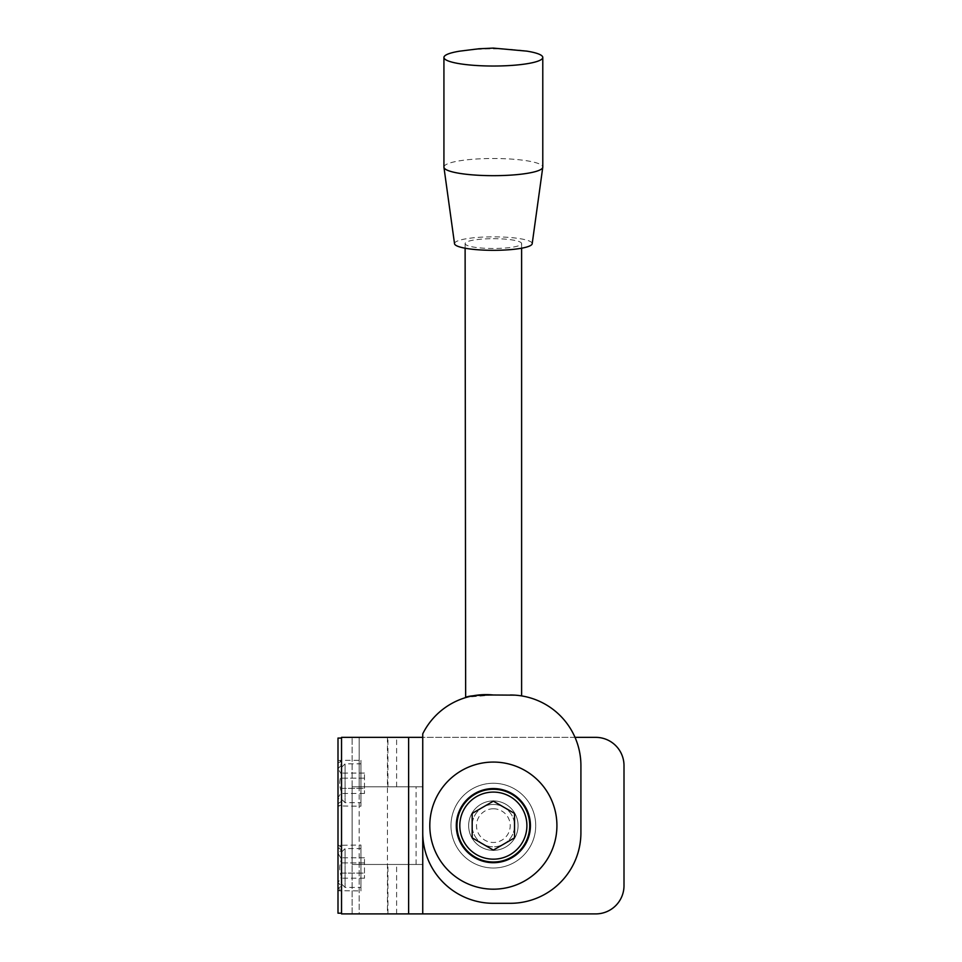 <?xml version="1.0" encoding="UTF-8"?>
<svg xmlns="http://www.w3.org/2000/svg" width="962" height="962" viewBox="0 0 962 962"><rect width="100%" height="100%" fill="white"/><g stroke="black" fill="none" stroke-linecap="round" stroke-linejoin="round"><path stroke-width="0.72" stroke-dasharray="4.81 3.61" d="M575.023 737.361L422.739 737.361L422.739 832.695A70.611 70.611 0 0 0 493.362 903.306L510.305 903.306A70.611 70.611 0 0 0 580.916 832.695L580.916 765.608A70.611 70.611 0 0 0 510.305 694.997L493.362 694.997L510.305 694.997L493.362 694.997L467.243 697.149M493.362 238.684A28.247 4.906 180 0 1 521.608 243.59A28.247 4.906 180 0 1 493.362 248.485A28.247 4.906 180 0 1 465.115 243.59A28.247 4.906 180 0 1 493.362 238.684M515.043 695.153L520.827 695.779M521.608 695.899L515.079 695.153M454.533 243.747A38.841 6.746 180 0 1 493.362 236.844A38.841 6.746 180 0 1 532.19 243.747M443.927 167.087A49.435 8.586 180 0 1 493.362 158.502A49.435 8.586 180 0 1 542.784 167.087M459.812 51.142A49.435 8.586 180 0 1 493.362 48.87A49.435 8.586 180 0 1 526.851 51.142M493.362 694.997A70.611 70.611 0 0 0 422.739 733.838L422.739 786.796L352.128 786.796L352.128 864.465L422.739 864.465L422.739 913.9L595.755 913.9A28.247 28.247 0 0 0 624.001 885.653L624.001 765.608A28.247 28.247 0 0 0 595.755 737.361L422.739 737.361L422.739 832.695L422.739 786.796L352.128 786.796L352.128 864.465L422.739 864.465L422.739 913.9L422.739 832.695M364.49 788.359L364.49 773.075L364.49 793.458L364.49 788.359L341.534 788.359L341.534 793.458L341.534 778.162L341.534 788.359L364.49 788.359M364.49 793.458L341.534 793.458M364.49 778.162L341.534 778.162L341.534 773.075L341.534 778.162L364.49 778.162M364.49 773.075L341.534 773.075M337.999 913.191L337.999 738.07L341.534 738.07L341.534 774.434L341.534 738.07L337.999 738.07L337.999 913.191L341.534 913.191L341.534 738.07L337.999 738.07L337.999 768.602L337.999 738.07L341.534 738.07L337.999 738.07L337.999 913.191L337.999 882.659L337.999 913.191L341.534 913.191L337.999 913.191L341.534 913.191L337.999 913.191L341.534 913.191L337.999 913.191L341.534 913.191L337.999 913.191L341.534 913.191L337.999 913.191L337.999 738.07L341.534 738.07L341.534 737.361L387.433 737.361L359.187 737.361L359.187 913.9L387.433 913.9L341.534 913.9L341.534 913.191L337.999 913.191L341.534 913.191L337.999 913.191L341.534 913.191L337.999 913.191L341.534 913.191L337.999 913.191L341.534 913.191L337.999 913.191L341.534 913.191L341.534 890.944L337.999 890.68L341.534 889.838L337.999 888.359L341.534 886.086L337.999 882.659L341.534 876.827C339.201 870.947 339.201 865.054 341.534 859.174C339.201 865.054 339.201 870.947 341.534 876.827L337.999 882.659L341.534 886.086L337.999 888.359L341.534 889.838L337.999 890.68L360.954 890.944L360.954 845.045L337.999 845.321L341.534 846.163L337.999 847.642L341.534 849.915L337.999 853.33L341.534 859.174L337.999 853.33L341.534 849.915L337.999 847.642L341.534 846.163L337.999 845.321L341.534 845.045L341.534 806.216L337.999 805.94L341.534 805.098L337.999 803.619L341.534 801.346L337.999 797.931L341.534 792.087C339.201 786.207 339.201 780.314 341.534 774.434L337.999 768.602L341.534 765.175L337.999 762.902L341.534 761.423L337.999 760.581L341.534 760.317L337.999 760.581L341.534 761.423L337.999 762.902L341.534 765.175L337.999 768.602L341.534 774.434C339.201 780.314 339.201 786.207 341.534 792.087L337.999 797.931L341.534 801.346L337.999 803.619L341.534 805.098L337.999 805.94L360.954 806.216L360.954 760.317L360.954 806.216M360.954 802.681L360.954 763.84L360.954 802.681L345.069 802.681L341.534 799.145L341.534 767.375L341.534 799.145M364.49 873.099L364.49 857.803L364.49 878.198L364.49 873.099L341.534 873.099L341.534 878.198L341.534 862.902L341.534 873.099L364.49 873.099M364.49 878.198L341.534 878.198M364.49 862.902L341.534 862.902L341.534 857.803L341.534 862.902L364.49 862.902M364.49 857.803L341.534 857.803M360.954 845.045L360.954 890.944M360.954 887.421L360.954 848.58L360.954 887.421L345.069 887.421L341.534 883.886L341.534 852.116L341.534 883.886M387.433 737.361L387.433 913.9M493.362 783.26A42.364 42.364 0 0 1 530.05 846.813A42.364 42.364 0 0 1 456.661 846.813A42.364 42.364 0 0 1 493.362 783.26A42.364 42.364 0 0 1 530.05 846.813A42.364 42.364 0 0 1 456.661 846.813A42.364 42.364 0 0 1 493.362 783.26M359.187 786.796L352.128 786.796L352.128 737.361L352.128 786.796L416.101 786.796L359.187 786.796L359.187 737.361L422.739 737.361M359.187 864.465L416.101 864.465L352.128 864.465L359.187 864.465L359.187 913.9L422.739 913.9M341.534 859.174L341.534 792.087L341.534 859.174M337.999 738.07L341.534 738.07L341.534 913.191L341.534 738.07L337.999 738.07L341.534 738.07L337.999 738.07L341.534 738.07L337.999 738.07L341.534 738.07L337.999 738.07L341.534 738.07L337.999 738.07L341.534 738.07L337.999 738.07L341.534 738.07L337.999 738.07L341.534 738.07L341.534 765.175L341.534 738.07L341.534 761.423L341.534 738.07L341.534 760.317L360.954 760.317M341.534 913.191L341.534 738.07M416.101 864.465L416.101 786.796M396.609 786.796L396.609 737.361M396.609 913.9L396.609 864.465M387.939 913.9L387.939 864.465M352.128 913.9L352.128 864.465L352.128 913.9M337.999 853.33L337.999 797.931L337.999 853.33M341.534 849.915L341.534 801.346L341.534 849.915M337.999 847.642L337.999 803.619L337.999 847.642M341.534 846.163L341.534 805.098L341.534 846.163M337.999 845.321L337.999 805.94L337.999 845.321M387.939 786.796L387.939 737.361M493.362 800.913A24.711 24.711 0 0 1 514.766 837.986A24.711 24.711 0 0 1 471.957 837.986A24.711 24.711 0 0 1 493.362 800.913A24.711 24.711 0 0 1 514.766 837.986A24.711 24.711 0 0 1 471.957 837.986A24.711 24.711 0 0 1 493.362 800.913M493.362 804.448A21.188 21.188 0 0 1 511.7 836.218A21.188 21.188 0 0 1 475.012 836.218A21.188 21.188 0 0 1 493.362 804.448A21.188 21.188 0 0 1 511.7 836.218A21.188 21.188 0 0 1 475.012 836.218A21.188 21.188 0 0 1 493.362 804.448M493.362 789.261A36.364 36.364 0 0 1 524.855 843.818A36.364 36.364 0 0 1 461.868 843.818A36.364 36.364 0 0 1 493.362 789.261M493.362 788.563A37.073 37.073 0 0 1 525.468 844.167A37.073 37.073 0 0 1 461.255 844.167A37.073 37.073 0 0 1 493.362 788.563M493.362 762.072A63.552 63.552 0 0 1 548.4 857.407A63.552 63.552 0 0 1 438.323 857.407A63.552 63.552 0 0 1 493.362 762.072M493.362 808.777A16.847 16.847 0 0 1 507.948 834.054A16.847 16.847 0 0 1 478.763 834.054A16.847 16.847 0 0 1 493.362 808.777M472.174 813.395L472.174 837.866L493.362 850.095L514.538 837.866L514.538 813.395L493.362 801.166L472.174 813.395M345.069 802.681L345.069 763.84L345.069 802.681M345.069 887.421L345.069 848.58L345.069 887.421M521.608 248.208L521.608 243.59M465.115 248.208L465.115 243.59M341.534 767.375L345.069 763.84L360.954 763.84M341.534 852.116L345.069 848.58L360.954 848.58"/><path stroke-width="1.44" d="M467.243 697.149L466.161 697.45M465.656 697.606L465.115 248.208M515.079 695.153L493.362 694.997C475.986 695.117 466.57 696.043 465.115 697.763C466.762 695.995 476.178 695.081 493.362 694.997A70.611 70.611 0 0 0 422.739 733.838L422.739 832.695A70.611 70.611 0 0 0 493.362 903.306L510.305 903.306A70.611 70.611 0 0 0 580.916 832.695L580.916 765.608A70.611 70.611 0 0 0 510.305 694.997L515.043 695.153M520.827 695.779L521.608 695.899L521.608 248.208M542.784 57.455L542.784 167.087A49.435 8.586 180 0 1 542.772 167.292L532.19 243.747A38.841 6.746 180 0 1 493.362 250.324A38.841 6.746 180 0 1 454.533 243.747L443.939 167.292A49.435 8.586 180 0 1 443.927 167.087L443.927 57.455A49.435 8.586 180 0 1 459.812 51.142L478.823 48.773L493.362 48.1L526.899 51.142A49.435 8.586 180 0 1 526.899 51.142A49.435 8.586 180 0 1 542.784 57.455A49.435 8.586 180 0 1 493.362 66.029A49.435 8.586 180 0 1 443.927 57.455M542.772 167.292A49.435 8.586 180 0 1 493.362 175.673A49.435 8.586 180 0 1 443.939 167.292M493.362 762.072A63.552 63.552 0 0 1 548.4 857.407A63.552 63.552 0 0 1 438.323 857.407A63.552 63.552 0 0 1 493.362 762.072M341.534 913.191L341.534 738.07L337.999 738.07L337.999 913.191L341.534 913.191L341.534 913.9L595.755 913.9A28.247 28.247 0 0 0 624.001 885.653L624.001 765.608A28.247 28.247 0 0 0 595.755 737.361L575.023 737.361M422.739 737.361L341.534 737.361L341.534 738.07M408.622 913.9L408.622 737.361M422.739 913.9L422.739 832.695M493.362 850.095L514.538 837.866L514.538 813.395L493.362 801.166L472.174 813.395L472.174 837.866L493.362 850.095M493.362 789.261A36.364 36.364 0 0 1 524.855 843.818A36.364 36.364 0 0 1 461.868 843.818A36.364 36.364 0 0 1 493.362 789.261A36.364 36.364 0 0 1 524.855 843.818A36.364 36.364 0 0 1 461.868 843.818A36.364 36.364 0 0 1 493.362 789.261M493.362 788.563A37.073 37.073 0 0 1 525.468 844.167A37.073 37.073 0 0 1 461.255 844.167A37.073 37.073 0 0 1 493.362 788.563M493.362 792.087A33.538 33.538 0 0 1 522.402 842.399A33.538 33.538 0 0 1 464.309 842.399A33.538 33.538 0 0 1 493.362 792.087"/></g></svg>

